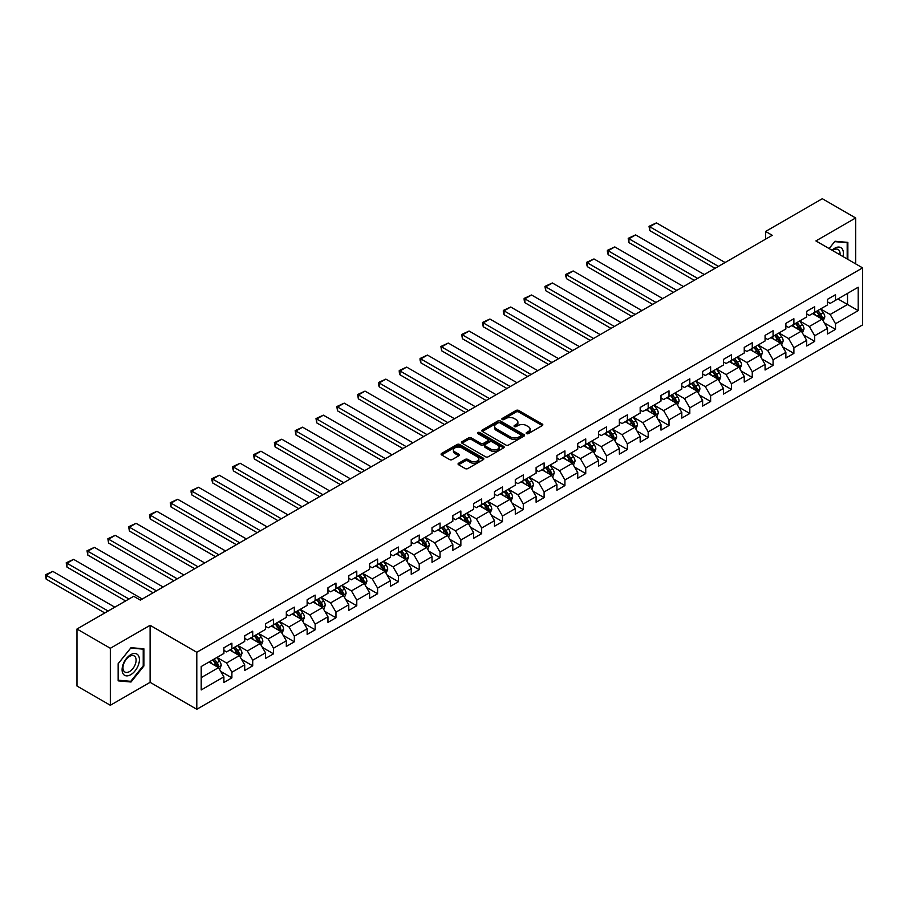 <?xml version="1.0" encoding="UTF-8"?>
<svg xmlns="http://www.w3.org/2000/svg" width="908" height="908" viewBox="0 0 908 908"><rect width="100%" height="100%" fill="white"/><g stroke="black" fill="none" stroke-linecap="round" stroke-linejoin="round"><path stroke-width="1.36" d="M526.538 433.604A1.294 0.749 0 0 0 528.365 433.604L542.28 425.58A1.85 1.067 0 0 0 542.825 424.819A1.85 1.067 0 0 0 542.28 424.059L518.706 410.45A1.85 1.067 0 0 0 516.096 410.45L502.181 418.486A1.294 0.749 0 0 0 504.008 419.541L505.813 418.509A5.925 3.416 0 0 1 514.189 418.509L516.153 419.644A5.925 3.416 0 0 1 517.889 422.061A5.925 3.416 0 0 1 516.153 424.479L514.359 425.523A1.294 0.749 0 0 0 516.187 426.578L517.991 425.534A5.925 3.416 0 0 1 526.368 425.534L528.331 426.669A5.925 3.416 0 0 1 530.068 429.087A5.925 3.416 0 0 1 528.331 431.504L526.538 432.549A1.294 0.749 0 0 0 526.538 433.604L526.538 432.549M458.597 463.228A1.85 1.067 0 0 0 458.052 463.988A1.85 1.067 0 0 0 458.597 464.737L465.214 468.562A1.85 1.067 0 0 0 467.824 468.562L483.283 459.641A1.85 1.067 0 0 0 483.828 458.881A1.85 1.067 0 0 0 483.283 458.131L459.709 444.511A1.85 1.067 0 0 0 457.087 444.511L441.64 453.433A1.85 1.067 0 0 0 441.095 454.193A1.85 1.067 0 0 0 441.64 454.953L449.619 459.561A1.85 1.067 0 0 0 452.241 459.561L458.858 455.748A1.85 1.067 0 0 0 459.403 454.987A1.85 1.067 0 0 0 458.858 454.227L454.897 451.946A4.96 2.86 0 0 1 453.444 449.925A4.96 2.86 0 0 1 456.508 447.281A4.96 2.86 0 0 1 461.9 447.894L477.426 456.86A4.96 2.86 0 0 1 478.868 458.881A4.96 2.86 0 0 1 475.815 461.525A4.96 2.86 0 0 1 470.412 460.901L467.824 459.414A1.85 1.067 0 0 0 465.214 459.414L458.597 463.228L458.597 464.737M150.104 625.317L110.333 648.278L76.987 629.017L76.987 686.028L110.333 705.278L150.104 682.328L196.798 709.284L196.798 652.285L150.104 625.317L150.104 682.328M855.665 263.876L855.665 217.965L815.906 240.926L862.6 267.883L196.798 652.285M855.665 217.965L822.308 198.716L765.603 231.449L765.603 239.156M76.987 629.017L133.692 596.284L140.365 600.131L772.265 235.297L765.603 231.449M505.938 445.045A1.85 1.067 0 0 0 508.559 445.045L524.018 436.124A1.85 1.067 0 0 0 524.552 435.363A1.85 1.067 0 0 0 524.018 434.614L500.444 420.994A1.85 1.067 0 0 0 497.822 420.994L482.364 429.927A1.85 1.067 0 0 0 481.819 430.676A1.85 1.067 0 0 0 482.364 431.436L505.938 445.045M478.368 433.888A1.294 0.749 0 0 1 479.685 434.069L479.685 432.526L503.645 446.373A1.85 1.067 0 0 1 504.19 447.122A1.85 1.067 0 0 1 503.645 447.882L488.198 456.803A1.85 1.067 0 0 1 485.576 456.803L462.002 443.195L468.619 439.404L468.619 437.86L462.002 441.685A1.85 1.067 0 0 0 461.457 442.434A1.85 1.067 0 0 0 462.002 443.195L462.002 441.685M468.619 439.404A1.85 1.067 0 0 1 471.229 439.404L471.229 437.86A1.85 1.067 0 0 0 468.619 437.86M471.229 437.86L480.797 443.376A1.85 1.067 0 0 0 483.419 443.376L487.8 440.845A1.85 1.067 0 0 0 488.345 440.096A1.85 1.067 0 0 0 487.8 439.336L477.846 433.593A1.294 0.749 0 0 1 479.685 432.526M196.798 709.284L862.6 324.894L862.6 267.883M220.746 671.432L231.892 677.856L231.892 672.238L244.695 664.838L244.695 670.467L252.708 665.836L252.708 660.218L265.511 652.818L265.511 658.448L273.524 653.828L273.524 648.199L286.326 640.81L286.326 646.428L294.34 641.808L294.34 636.179L307.142 628.79L307.142 634.408L315.144 629.789L315.144 624.171L327.958 616.77L327.958 622.4L335.96 617.769L335.96 612.151L348.774 604.751L348.774 610.38L356.776 605.761L356.776 600.131L369.59 592.742L369.59 598.361L377.592 593.741L377.592 588.112L390.406 580.723L390.406 586.341L398.408 581.722L398.408 576.103L411.222 568.703L411.222 574.321L419.224 569.702L419.224 564.084L432.026 556.683L432.026 562.313L440.039 557.682L440.039 552.064L452.842 544.664L452.842 550.293L460.855 545.674L460.855 540.044L473.658 532.655L473.658 538.274L481.671 533.654L481.671 528.025L494.474 520.636L494.474 526.254L502.476 521.635L502.476 516.016L515.29 508.616L515.29 514.246L523.292 509.615L523.292 503.997L536.106 496.597L536.106 502.226L544.108 497.607L544.108 491.977L556.922 484.577L556.922 490.207L564.924 485.587L564.924 479.957L577.738 472.569L577.738 478.187L585.739 473.567L585.739 467.938L598.554 460.549L598.554 466.167L606.555 461.548L606.555 455.93L619.358 448.529L619.358 454.159L627.371 449.528L627.371 443.91L640.174 436.51L640.174 442.139L648.187 437.52L648.187 431.89L660.99 424.501L660.99 430.12L669.003 425.5L669.003 419.871L681.806 412.482L681.806 418.1L689.808 413.481L689.808 407.862L702.622 400.462L702.622 406.08L710.624 401.461L710.624 395.843L723.438 388.442L723.438 394.072L731.439 389.441L731.439 383.823L744.254 376.423L744.254 382.052L752.255 377.433L752.255 371.803L765.069 364.414L765.069 370.033L773.071 365.413L773.071 359.784L785.874 352.395L785.874 358.013L793.887 353.394L793.887 347.775L806.69 340.375L806.69 346.005L814.703 341.374L814.703 335.756L827.506 328.356L827.506 333.985L835.519 329.366L835.519 323.736L858.196 310.638L858.196 287.223L847.527 293.386L847.527 304.475L858.196 310.638M231.892 677.856L223.89 682.475L223.89 676.857L201.201 689.955L201.201 666.54L223.89 653.442L223.89 647.813L231.892 643.193L231.892 648.823L244.695 641.423L244.695 635.793L252.708 631.173L252.708 636.803L265.511 629.403L265.511 623.785L273.524 619.154L273.524 624.783L286.326 617.383L286.326 611.765L294.34 607.146L294.34 612.764L307.142 605.375L307.142 599.745L315.144 595.126L315.144 600.744L327.958 593.355L327.958 587.726L335.96 583.106L335.96 588.736L348.774 581.336L348.774 575.717L356.776 571.087L356.776 576.716L369.59 569.316L369.59 563.698L377.592 559.078L377.592 564.697L390.406 557.296L390.406 551.678L398.408 547.059L398.408 552.677L411.222 545.288L411.222 539.658L419.224 535.039L419.224 540.657L432.026 533.268L432.026 527.639L440.039 523.019L440.039 528.649L452.842 521.249L452.842 515.63L460.855 511L460.855 516.629L473.658 509.229L473.658 503.611L481.671 498.991L481.671 504.61L494.474 497.221L494.474 491.591L502.476 486.972L502.476 492.59L515.29 485.201L515.29 479.572L523.292 474.952L523.292 480.582L536.106 473.181L536.106 467.563L544.108 462.932L544.108 468.562L556.922 461.162L556.922 455.544L564.924 450.913L564.924 456.542L577.738 449.142L577.738 443.524L585.739 438.904L585.739 444.523L598.554 437.134L598.554 431.504L606.555 426.885L606.555 432.503L619.358 425.114L619.358 419.485L627.371 414.865L627.371 420.495L640.174 413.095L640.174 407.476L648.187 402.846L648.187 408.475L660.99 401.075L660.99 395.457L669.003 390.837L669.003 396.456L681.806 389.055L681.806 383.437L689.808 378.818L689.808 384.436L702.622 377.047L702.622 371.417L710.624 366.798L710.624 372.416L723.438 365.027L723.438 359.398L731.439 354.778L731.439 360.408L744.254 353.008L744.254 347.389L752.255 342.759L752.255 348.388L765.069 340.988L765.069 335.37L773.071 330.75L773.071 336.369L785.874 328.98L785.874 323.35L793.887 318.731L793.887 324.349L806.69 316.96L806.69 311.331L814.703 306.711L814.703 312.341L827.506 304.94L827.506 299.322L835.519 294.691L835.519 300.321L858.196 287.223M229.758 650.049L239.36 655.599L226.557 662.988L216.944 657.449M223.89 650.355L226.557 651.899L231.892 648.823M226.557 662.988L231.892 672.238M239.36 655.599L244.695 664.838M250.574 638.029L260.176 643.579L247.373 650.979L237.76 645.429M244.695 638.335L247.373 639.879L252.708 636.803M247.373 650.979L252.708 660.218M260.176 643.579L265.511 652.818M271.39 626.021L280.992 631.559L268.178 638.96L258.576 633.409M265.511 626.327L268.178 627.859L273.524 624.783M268.178 638.96L273.524 648.199M280.992 631.559L286.326 640.81M292.194 614.001L301.808 619.54L288.994 626.94L279.392 621.39M286.326 614.307L288.994 615.851L294.34 612.764M288.994 626.94L294.34 636.179M301.808 619.54L307.142 628.79M313.01 601.981L322.624 607.531L309.81 614.92L300.207 609.381M307.142 602.288L309.81 603.831L315.144 600.744M309.81 614.92L315.144 624.171M322.624 607.531L327.958 616.77M333.826 589.962L343.44 595.512L330.625 602.901L321.023 597.362M327.958 590.268L330.625 591.812L335.96 588.736M330.625 602.901L335.96 612.151M343.44 595.512L348.774 604.751M354.642 577.942L364.256 583.492L351.441 590.892L341.839 585.342M348.774 578.26L351.441 579.792L356.776 576.716M351.441 590.892L356.776 600.131M364.256 583.492L369.59 592.742M375.458 565.934L385.06 571.472L372.257 578.873L362.644 573.323M369.59 566.24L372.257 567.784L377.592 564.697M372.257 578.873L377.592 588.112M385.06 571.472L390.406 580.723M396.274 553.914L405.876 559.464L393.073 566.853L383.46 561.303M390.406 554.221L393.073 555.764L398.408 552.677M393.073 566.853L398.408 576.103M405.876 559.464L411.222 568.703M417.09 541.894L426.692 547.445L413.889 554.833L404.276 549.295M411.222 542.201L413.889 543.744L419.224 540.657M413.889 554.833L419.224 564.084M426.692 547.445L432.026 556.683M437.906 529.875L447.508 535.425L434.705 542.825L425.092 537.275M432.026 530.181L434.705 531.725L440.039 528.649M434.705 542.825L440.039 552.064M447.508 535.425L452.842 544.664M458.722 517.855L468.324 523.405L455.51 530.805L445.907 525.255M452.842 518.173L455.51 519.705L460.855 516.629M455.51 530.805L460.855 540.044M468.324 523.405L473.658 532.655M479.526 505.847L489.14 511.386L476.325 518.786L466.723 513.236M473.658 506.153L476.325 507.697L481.671 504.61M476.325 518.786L481.671 528.025M489.14 511.386L494.474 520.636M500.342 493.827L509.956 499.377L497.141 506.766L487.539 501.216M494.474 494.134L497.141 495.677L502.476 492.59M497.141 506.766L502.476 516.016M509.956 499.377L515.29 508.616M521.158 481.808L530.771 487.358L517.957 494.746L508.355 489.208M515.29 482.114L517.957 483.658L523.292 480.582M517.957 494.746L523.292 503.997M530.771 487.358L536.106 496.597M541.974 469.788L551.587 475.338L538.773 482.738L529.171 477.188M536.106 470.094L538.773 471.638L544.108 468.562M538.773 482.738L544.108 491.977M551.587 475.338L556.922 484.577M562.79 457.78L572.392 463.318L559.589 470.719L549.976 465.168M556.922 458.086L559.589 459.618L564.924 456.542M559.589 470.719L564.924 479.957M572.392 463.318L577.738 472.569M583.606 445.76L593.208 451.299L580.405 458.699L570.791 453.149M577.738 446.066L580.405 447.61L585.739 444.523M580.405 458.699L585.739 467.938M593.208 451.299L598.554 460.549M604.422 433.74L614.024 439.29L601.221 446.679L591.607 441.14M598.554 434.047L601.221 435.59L606.555 432.503M601.221 446.679L606.555 455.93M614.024 439.29L619.358 448.529M625.237 421.721L634.84 427.271L622.037 434.66L612.423 429.121M619.358 422.027L622.037 423.571L627.371 420.495M622.037 434.66L627.371 443.91M634.84 427.271L640.174 436.51M646.053 409.701L655.655 415.251L642.841 422.651L633.239 417.101M640.174 410.019L642.841 411.551L648.187 408.475M642.841 422.651L648.187 431.89M655.655 415.251L660.99 424.501M666.858 397.693L676.471 403.231L663.657 410.632L654.055 405.082M660.99 397.999L663.657 399.543L669.003 396.456M663.657 410.632L669.003 419.871M676.471 403.231L681.806 412.482M687.674 385.673L697.287 391.223L684.473 398.612L674.871 393.062M681.806 385.979L684.473 387.523L689.808 384.436M684.473 398.612L689.808 407.862M697.287 391.223L702.622 400.462M708.49 373.653L718.103 379.204L705.289 386.592L695.687 381.054M702.622 373.96L705.289 375.503L710.624 372.416M705.289 386.592L710.624 395.843M718.103 379.204L723.438 388.442M729.306 361.634L738.908 367.184L726.105 374.584L716.503 369.034M723.438 361.94L726.105 363.484L731.439 360.408M726.105 374.584L731.439 383.823M738.908 367.184L744.254 376.423M750.121 349.625L759.724 355.164L746.921 362.564L737.307 357.014M744.254 349.932L746.921 351.464L752.255 348.388M746.921 362.564L752.255 371.803M759.724 355.164L765.069 364.414M770.937 337.606L780.54 343.145L767.737 350.545L758.123 344.995M765.069 337.912L767.737 339.456L773.071 336.369M767.737 350.545L773.071 359.784M780.54 343.145L785.874 352.395M791.753 325.586L801.355 331.136L788.553 338.525L778.939 332.975M785.874 325.893L788.553 327.436L793.887 324.349M788.553 338.525L793.887 347.775M801.355 331.136L806.69 340.375M812.569 313.566L822.171 319.117L809.357 326.505L799.755 320.967M806.69 313.873L809.357 315.416L814.703 312.341M809.357 326.505L814.703 335.756M822.171 319.117L827.506 328.356M837.914 298.936L847.527 304.475L830.173 314.497L820.571 308.947M827.506 301.865L830.173 303.397L835.519 300.321M830.173 314.497L835.519 323.736M110.333 648.278L110.333 705.278M201.201 677.629L218.544 667.618L208.942 662.068M218.544 667.618L223.89 676.857M824.373 322.93L835.519 329.366M803.557 334.95L814.703 341.374M782.741 346.958L793.887 353.394M761.925 358.978L773.071 365.413M741.11 370.997L752.255 377.433M720.305 383.017L731.439 389.441M699.489 395.037L710.624 401.461M678.673 407.045L689.808 413.481M657.857 419.065L669.003 425.5M637.041 431.084L648.187 437.52M616.226 443.104L627.371 449.528M595.41 455.112L606.555 461.548M574.594 467.132L585.739 473.567M553.778 479.152L564.924 485.587M532.973 491.171L544.108 497.607M512.157 503.191L523.292 509.615M491.341 515.199L502.476 521.635M470.526 527.219L481.671 533.654M449.71 539.239L460.855 545.674M428.894 551.258L440.039 557.682M408.078 563.266L419.224 569.702M387.262 575.286L398.408 581.722M366.457 587.306L377.592 593.741M345.642 599.325L356.776 605.761M324.826 611.345L335.96 617.769M304.01 623.353L315.144 629.789M283.194 635.373L294.34 641.808M262.378 647.393L273.524 653.828M241.562 659.412L252.708 665.836M847.856 259.37L847.856 242.391L834.985 241.244L829.106 248.554L834.713 241.619L847.187 242.742L847.187 258.984M118.142 680.852L131.024 682.01L143.895 665.995L143.895 648.823L131.024 647.676L118.142 663.691L118.142 680.852M143.226 665.609L143.895 665.995M129.662 681.227L131.024 682.01M527.049 433.786L528.331 433.048A5.925 3.416 0 0 0 530.068 430.63L530.068 429.087M517.889 422.061L517.889 423.593A5.925 3.416 0 0 1 516.153 426.022L514.87 426.76M542.258 425.591L518.706 411.994A1.85 1.067 0 0 0 516.096 411.994L502.691 419.723M523.984 436.135L500.444 422.538A1.85 1.067 0 0 0 497.822 422.538L482.386 431.448M520.738 435.897A1.294 0.749 0 0 0 520.738 434.841L500.047 422.89A1.294 0.749 0 0 0 498.208 422.89L496.313 423.991A5.925 3.416 0 0 0 494.576 426.408A5.925 3.416 0 0 0 496.313 428.826L510.455 436.986A5.925 3.416 0 0 0 518.843 436.986L520.738 435.897L520.738 437.44A1.294 0.749 0 0 0 521.124 436.907L521.124 435.363M494.576 426.408L494.576 427.952A5.925 3.416 0 0 0 496.313 430.369L496.313 428.826M520.738 437.44L518.843 438.53A5.925 3.416 0 0 1 510.455 438.53L496.313 430.369M471.229 439.404L480.797 444.92A1.85 1.067 0 0 0 483.419 444.92L487.8 442.389A1.85 1.067 0 0 0 488.345 441.629L488.345 440.096M479.685 434.069L503.622 447.894M490.717 449.108A4.96 2.86 0 0 0 496.12 449.732A4.96 2.86 0 0 0 499.173 447.088A4.96 2.86 0 0 0 497.72 445.068L492.25 441.912A1.85 1.067 0 0 0 489.639 441.912L485.247 444.443A1.85 1.067 0 0 0 484.702 445.192A1.85 1.067 0 0 0 485.247 445.953L490.717 449.108L490.717 450.652A4.96 2.86 0 0 0 496.12 451.265A4.96 2.86 0 0 0 499.173 448.631L499.173 447.088M484.702 445.192L484.702 446.736A1.85 1.067 0 0 0 485.247 447.496L485.247 445.953M490.717 450.652L485.247 447.496M478.868 458.881L478.868 460.424A4.96 2.86 0 0 1 475.815 463.069A4.96 2.86 0 0 1 470.412 462.444L467.824 460.946A1.85 1.067 0 0 0 465.214 460.946L458.619 464.76M453.444 449.925L453.444 451.458A4.96 2.86 0 0 0 454.897 453.489L454.897 451.946M458.835 455.759L454.897 453.489M483.26 459.652L459.709 446.055A1.85 1.067 0 0 0 457.087 446.055L441.663 454.965M823.227 320.944L824.816 316.937A5.005 2.883 -120 0 0 823.215 312.681L820.469 309.004M718.432 266.385L649.753 226.739L656.427 222.88L725.106 262.537M815.668 315.36L813.795 312.863M649.753 230.587L649.027 226.308L649.753 226.739L649.753 230.587L715.095 268.314M816.326 311.399L819.084 315.076A5.005 2.883 60 0 1 820.514 318.084L822.115 317.153A5.005 2.883 -120 0 0 820.684 314.145L817.926 310.468M816.678 311.194L819.731 315.269A2.542 1.476 60 0 1 820.196 316.052L822.115 317.153M649.027 226.308L656.427 222.88M846.358 242.266L847.187 242.742M842.976 256.555A12.269 7.082 120 0 0 840.842 247.634A12.269 7.082 120 0 0 832.057 250.256M840.002 254.842A9.284 5.357 120 0 0 838.141 249.518A9.284 5.357 120 0 0 832.602 250.563M130.752 674.701A12.269 7.082 120 0 0 139.423 659.673A12.269 7.082 120 0 0 130.752 654.668A12.269 7.082 120 0 0 122.081 669.695A12.269 7.082 120 0 0 130.752 674.701M129.538 671.568A9.284 5.357 120 0 0 135.598 663.385A9.284 5.357 120 0 0 134.18 655.939A9.284 5.357 120 0 0 129.538 656.405A9.284 5.357 120 0 0 123.465 664.588A9.284 5.357 120 0 0 124.895 672.022A9.284 5.357 120 0 0 129.538 671.568M118.278 663.566L130.752 648.051L143.226 649.163L143.226 665.802L130.752 681.318L118.278 680.205L118.278 663.566M142.397 648.687L143.226 649.163M802.411 332.952L804 328.957A5.005 2.883 -120 0 0 802.4 324.701L799.653 321.023M697.616 278.404L628.938 238.759L635.611 234.9L704.29 274.545M794.852 327.379L792.979 324.882M628.938 242.606L628.211 238.327L628.938 238.759L628.938 242.606L694.28 280.334M795.51 323.418L798.268 327.084A5.005 2.883 60 0 1 799.698 330.092L801.299 329.173A5.005 2.883 -120 0 0 799.869 326.165L797.111 322.488M795.862 323.214L798.915 327.289A2.542 1.476 60 0 1 799.38 328.06L801.299 329.173M628.211 238.327L635.611 234.9M781.595 344.972L783.184 340.977A5.005 2.883 -120 0 0 781.584 336.72L778.837 333.043M676.8 290.424L608.133 250.767L614.795 246.919L683.474 286.565M774.036 339.388L772.163 336.891M608.133 254.626L607.395 251.891L607.395 250.347L608.133 250.767L608.133 254.626L673.464 292.342M774.694 335.427L777.452 339.104A5.005 2.883 60 0 1 778.882 342.112L780.483 341.192A5.005 2.883 -120 0 0 779.053 338.185L776.295 334.507M775.046 335.234L778.099 339.308A2.542 1.476 60 0 1 778.565 340.08L780.483 341.192M607.395 250.347L614.795 246.919M760.779 356.992L762.368 352.996A5.005 2.883 -120 0 0 760.768 348.74L758.021 345.063M655.985 302.432L587.317 262.787L593.98 258.939L662.658 298.584M753.22 351.407L751.347 348.91M587.317 266.634L586.579 263.91L586.579 262.367L587.317 262.787L587.317 266.634L652.648 304.362M753.878 347.446L756.636 351.124A5.005 2.883 60 0 1 758.067 354.131L759.667 353.212A5.005 2.883 -120 0 0 758.237 350.204L755.49 346.527M754.23 347.242L757.283 351.328A2.542 1.476 60 0 1 757.749 352.1L759.667 353.212M586.579 262.367L593.98 258.939M739.963 369.011L741.552 365.016A5.005 2.883 -120 0 0 739.963 360.748L737.205 357.082M635.169 314.452L566.501 274.806L573.175 270.959L641.842 310.604M732.404 363.427L730.531 360.93M566.501 278.654L565.763 275.918L565.763 274.386L566.501 274.806L566.501 278.654L631.843 316.381M733.074 359.466L735.82 363.143A5.005 2.883 60 0 1 737.251 366.151L738.851 365.22A5.005 2.883 -120 0 0 737.421 362.213L734.674 358.535M733.414 359.262L736.467 363.348A2.542 1.476 60 0 1 736.933 364.119L738.851 365.22M565.763 274.386L573.175 270.959M719.147 381.031L720.736 377.024A5.005 2.883 -120 0 0 719.147 372.768L716.389 369.091M614.364 326.471L545.685 286.826L552.359 282.967L621.027 322.624M711.588 375.447L709.715 372.95M545.685 290.674L544.948 286.395L545.685 286.826L545.685 290.674L611.027 328.401M712.258 371.486L715.005 375.163A5.005 2.883 60 0 1 716.435 378.171L718.035 377.24A5.005 2.883 -120 0 0 716.605 374.232L713.858 370.555M712.598 371.281L715.663 375.356A2.542 1.476 60 0 1 716.117 376.128L718.035 377.24M544.948 286.395L552.359 282.967M698.343 393.039L699.92 389.044A5.005 2.883 -120 0 0 698.331 384.788L695.573 381.11M593.548 338.491L524.869 298.834L531.543 294.986L600.211 334.632M690.772 387.455L688.9 384.958M524.869 302.693L524.132 299.958L524.132 298.414L524.869 298.834L524.869 302.693L590.211 340.409M691.442 383.494L694.189 387.171A5.005 2.883 60 0 1 695.63 390.179L697.231 389.26A5.005 2.883 -120 0 0 695.789 386.252L693.042 382.574M691.783 383.301L694.847 387.375A2.542 1.476 60 0 1 695.301 388.147L697.231 389.26M524.132 298.414L531.543 294.986M677.527 405.059L679.116 401.064A5.005 2.883 -120 0 0 677.516 396.807L674.758 393.13M572.732 350.511L504.054 310.854L510.727 307.006L579.406 346.652M669.956 399.475L668.095 396.978M504.054 314.713L503.316 311.977L503.316 310.434L504.054 310.854L504.054 314.713L569.395 352.429M670.626 395.513L673.384 399.191A5.005 2.883 60 0 1 674.814 402.199L676.415 401.279A5.005 2.883 -120 0 0 674.985 398.272L672.226 394.594M670.978 395.321L674.031 399.395A2.542 1.476 60 0 1 674.496 400.167L676.415 401.279M503.316 310.434L510.727 307.006M656.711 417.078L658.3 413.083A5.005 2.883 -120 0 0 656.7 408.827L653.942 405.15M551.916 362.519L483.238 322.873L489.911 319.026L558.59 358.671M649.141 411.494L647.279 408.997M483.238 326.721L482.511 322.454L483.238 322.873L483.238 326.721L548.58 364.449M649.81 407.533L652.568 411.211A5.005 2.883 60 0 1 653.998 414.218L655.599 413.288A5.005 2.883 -120 0 0 654.169 410.28L651.411 406.614M650.162 407.329L653.215 411.415A2.542 1.476 60 0 1 653.681 412.187L655.599 413.288M482.511 322.454L489.911 319.026M635.895 429.098L637.484 425.092A5.005 2.883 -120 0 0 635.884 420.835L633.137 417.158M531.101 374.539L462.422 334.893L469.096 331.034L537.774 370.691M628.336 423.514L626.463 421.017M462.422 338.741L461.695 334.473L462.422 334.893L462.422 338.741L527.764 376.468M628.994 419.553L631.752 423.23A5.005 2.883 60 0 1 633.182 426.238L634.783 425.307A5.005 2.883 -120 0 0 633.353 422.299L630.595 418.622M629.346 419.348L632.399 423.423A2.542 1.476 60 0 1 632.865 424.206L634.783 425.307M461.695 334.473L469.096 331.034M615.079 441.118L616.668 437.111A5.005 2.883 -120 0 0 615.068 432.855L612.321 429.178M510.285 386.558L441.606 346.913L448.28 343.054L516.958 382.711M607.52 435.534L605.647 433.037M441.606 350.76L440.879 346.481L441.606 346.913L441.606 350.76L506.948 388.488M608.178 431.572L610.936 435.25A5.005 2.883 60 0 1 612.367 438.246L613.967 437.327A5.005 2.883 -120 0 0 612.537 434.319L609.779 430.642M608.53 431.368L611.583 435.443A2.542 1.476 60 0 1 612.049 436.215L613.967 437.327M440.879 346.481L448.28 343.054M594.263 453.126L595.852 449.131A5.005 2.883 -120 0 0 594.252 444.875L591.505 441.197M489.469 398.578L420.801 358.921L427.464 355.073L496.143 394.719M586.704 447.542L584.831 445.045M420.801 362.78L420.064 360.045L420.064 358.501L420.801 358.921L420.801 362.78L486.132 400.496M587.362 443.581L590.121 447.258A5.005 2.883 60 0 1 591.551 450.266L593.151 449.346A5.005 2.883 -120 0 0 591.721 446.339L588.963 442.661M587.714 443.388L590.768 447.462A2.542 1.476 60 0 1 591.233 448.234L593.151 449.346M420.064 358.501L427.464 355.073M573.447 465.146L575.036 461.151A5.005 2.883 -120 0 0 573.447 456.894L570.689 453.217M468.653 410.586L399.985 370.941L406.648 367.093L475.327 406.739M565.888 459.561L564.016 457.065M399.985 374.8L399.248 372.064L399.248 370.521L399.985 370.941L399.985 374.8L465.316 412.516M566.547 455.6L569.305 459.278A5.005 2.883 60 0 1 570.735 462.286L572.335 461.366A5.005 2.883 -120 0 0 570.905 458.358L568.158 454.681M566.898 455.396L569.952 459.482A2.542 1.476 60 0 1 570.417 460.254L572.335 461.366M399.248 370.521L406.648 367.093M552.631 477.165L554.221 473.17A5.005 2.883 -120 0 0 552.631 468.903L549.873 465.236M447.837 422.606L379.169 382.96L385.843 379.113L454.511 418.758M545.072 471.581L543.2 469.084M379.169 386.808L378.432 384.073L378.432 382.54L379.169 382.96L379.169 386.808L444.511 424.535M545.742 467.62L548.489 471.297A5.005 2.883 60 0 1 549.919 474.305L551.519 473.374A5.005 2.883 -120 0 0 550.089 470.367L547.342 466.701M546.083 467.416L549.136 471.502A2.542 1.476 60 0 1 549.601 472.274L551.519 473.374M378.432 382.54L385.843 379.113M531.827 489.185L533.405 485.178A5.005 2.883 -120 0 0 531.816 480.922L529.058 477.245M427.032 434.626L358.354 394.98L365.027 391.121L433.695 430.778M524.256 483.601L522.384 481.104M358.354 398.828L357.616 394.549L358.354 394.98L358.354 398.828L423.696 436.555M524.926 479.64L527.673 483.317A5.005 2.883 60 0 1 529.103 486.325L530.703 485.394A5.005 2.883 -120 0 0 529.273 482.386L526.526 478.709M525.267 479.435L528.331 483.51A2.542 1.476 60 0 1 528.785 484.293L530.703 485.394M357.616 394.549L365.027 391.121M511.011 501.193L512.589 497.198A5.005 2.883 -120 0 0 511 492.942L508.242 489.264M406.216 446.645L337.538 407L344.211 403.141L412.879 442.786M503.441 495.62L501.568 493.112M337.538 410.847L336.8 406.568L337.538 407L337.538 410.847L402.88 448.575M504.11 491.659L506.857 495.325A5.005 2.883 60 0 1 508.298 498.333L509.899 497.414A5.005 2.883 -120 0 0 508.469 494.406L505.711 490.729M504.462 491.455L507.515 495.53A2.542 1.476 60 0 1 507.969 496.301L509.899 497.414M336.8 406.568L344.211 403.141M490.195 513.213L491.784 509.218A5.005 2.883 -120 0 0 490.184 504.962L487.426 501.284M385.401 458.665L316.722 419.008L323.396 415.16L392.074 454.806M482.625 507.629L480.763 505.132M316.722 422.867L315.995 418.588L316.722 419.008L316.722 422.867L382.064 460.583M483.294 503.668L486.052 507.345A5.005 2.883 60 0 1 487.483 510.353L489.083 509.433A5.005 2.883 -120 0 0 487.653 506.426L484.895 502.748M483.646 503.475L486.699 507.549A2.542 1.476 60 0 1 487.165 508.321L489.083 509.433M315.995 418.588L323.396 415.16M469.379 525.233L470.968 521.237A5.005 2.883 -120 0 0 469.368 516.981L466.61 513.304M364.585 470.673L295.906 431.028L302.58 427.18L371.259 466.826M461.809 519.648L459.947 517.151M295.906 434.875L295.179 430.608L295.906 431.028L295.906 434.875L361.248 472.603M462.478 515.687L465.236 519.365A5.005 2.883 60 0 1 466.667 522.372L468.267 521.453A5.005 2.883 -120 0 0 466.837 518.445L464.079 514.768M462.83 515.483L465.883 519.569A2.542 1.476 60 0 1 466.349 520.341L468.267 521.453M295.179 430.608L302.58 427.18M448.563 537.252L450.152 533.257A5.005 2.883 -120 0 0 448.552 528.989L445.805 525.312M343.769 482.693L275.09 443.047L281.764 439.2L350.443 478.845M441.004 531.668L439.131 529.171M275.09 446.895L274.364 442.627L275.09 443.047L275.09 446.895L340.432 484.622M441.663 527.707L444.421 531.384A5.005 2.883 60 0 1 445.851 534.392L447.451 533.461A5.005 2.883 -120 0 0 446.021 530.454L443.263 526.776M442.014 527.503L445.068 531.577A2.542 1.476 60 0 1 445.533 532.36L447.451 533.461M274.364 442.627L281.764 439.2M427.747 549.272L429.336 545.265A5.005 2.883 -120 0 0 427.736 541.009L424.989 537.332M322.953 494.712L254.285 455.067L260.948 451.208L329.627 490.865M420.188 543.688L418.316 541.191M254.285 458.915L253.548 454.636L254.285 455.067L254.285 458.915L319.616 496.642M420.847 539.727L423.605 543.404A5.005 2.883 60 0 1 425.035 546.412L426.635 545.481A5.005 2.883 -120 0 0 425.205 542.473L422.447 538.796M421.199 539.522L424.252 543.597A2.542 1.476 60 0 1 424.717 544.369L426.635 545.481M253.548 454.636L260.948 451.208M406.932 561.28L408.521 557.285A5.005 2.883 -120 0 0 406.92 553.029L404.174 549.351M302.137 506.732L233.469 467.075L240.132 463.228L308.811 502.873M399.372 555.696L397.5 553.199M233.469 470.934L232.732 468.199L232.732 466.655L233.469 467.075L233.469 470.934L298.8 508.65M400.031 551.735L402.789 555.412A5.005 2.883 60 0 1 404.219 558.42L405.819 557.501A5.005 2.883 -120 0 0 404.389 554.493L401.631 550.816M400.383 551.542L403.436 555.617A2.542 1.476 60 0 1 403.901 556.388L405.819 557.501M232.732 466.655L240.132 463.228M386.116 573.3L387.705 569.305A5.005 2.883 -120 0 0 386.116 565.048L383.358 561.371M281.321 518.752L212.654 479.095L219.327 475.247L287.995 514.893M378.557 567.716L376.684 565.219M212.654 482.954L211.916 480.219L211.916 478.675L212.654 479.095L212.654 482.954L277.984 520.67M379.215 563.755L381.973 567.432A5.005 2.883 60 0 1 383.403 570.44L385.003 569.52A5.005 2.883 -120 0 0 383.573 566.513L380.827 562.835M379.567 563.562L382.62 567.636A2.542 1.476 60 0 1 383.085 568.408L385.003 569.52M211.916 478.675L219.327 475.247M365.3 585.32L366.889 581.324A5.005 2.883 -120 0 0 365.3 577.068L362.542 573.391M260.505 530.76L191.838 491.114L198.512 487.267L267.179 526.912M357.741 579.735L355.868 577.238M191.838 494.962L191.1 492.227L191.1 490.695L191.838 491.114L191.838 494.962L257.18 532.69M358.41 575.774L361.157 579.452A5.005 2.883 60 0 1 362.587 582.459L364.187 581.529A5.005 2.883 -120 0 0 362.757 578.521L360.011 574.855M358.751 575.57L361.804 579.656A2.542 1.476 60 0 1 362.269 580.428L364.187 581.529M191.1 490.695L198.512 487.267M344.495 597.339L346.073 593.333A5.005 2.883 -120 0 0 344.484 589.076L341.726 585.399M239.701 542.78L171.022 503.134L177.696 499.275L246.363 538.932M336.925 591.755L335.052 589.258M171.022 506.982L170.284 502.703L171.022 503.134L171.022 506.982L236.364 544.709M337.594 587.794L340.341 591.471A5.005 2.883 60 0 1 341.771 594.479L343.383 593.548A5.005 2.883 -120 0 0 341.941 590.54L339.195 586.863M337.935 587.59L340.999 591.664A2.542 1.476 60 0 1 341.453 592.447L343.383 593.548M170.284 502.703L177.696 499.275M323.679 609.359L325.257 605.352A5.005 2.883 -120 0 0 323.668 601.096L320.91 597.419M218.885 554.799L150.206 515.154L156.88 511.295L225.547 550.952M316.109 603.775L314.236 601.278M150.206 519.001L149.468 514.722L150.206 515.154L150.206 519.001L215.548 556.729M316.779 599.813L319.525 603.48A5.005 2.883 60 0 1 320.967 606.487L322.567 605.568A5.005 2.883 -120 0 0 321.137 602.56L318.379 598.883M317.13 599.609L320.184 603.684A2.542 1.476 60 0 1 320.637 604.456L322.567 605.568M149.468 514.722L156.88 511.295M302.863 621.367L304.452 617.372A5.005 2.883 -120 0 0 302.852 613.116L300.094 609.438M198.069 566.819L129.39 527.162L136.064 523.314L204.743 562.96M295.293 615.783L293.432 613.286M129.39 531.021L128.664 526.742L129.39 527.162L129.39 531.021L194.732 568.737M295.963 611.822L298.721 615.499A5.005 2.883 60 0 1 300.151 618.507L301.751 617.588A5.005 2.883 -120 0 0 300.321 614.58L297.563 610.902M296.314 611.629L299.368 615.703A2.542 1.476 60 0 1 299.833 616.475L301.751 617.588M128.664 526.742L136.064 523.314M282.048 633.387L283.637 629.392A5.005 2.883 -120 0 0 282.036 625.135L279.278 621.458M177.253 578.827L108.574 539.182L115.248 535.334L183.927 574.98M274.488 627.803L272.616 625.306M108.574 543.041L107.848 538.762L108.574 539.182L108.574 543.041L173.916 580.757M275.147 623.841L277.905 627.519A5.005 2.883 60 0 1 279.335 630.527L280.935 629.607A5.005 2.883 -120 0 0 279.505 626.599L276.747 622.922M275.499 623.637L278.552 627.723A2.542 1.476 60 0 1 279.017 628.495L280.935 629.607M107.848 538.762L115.248 535.334M261.232 645.406L262.821 641.411A5.005 2.883 -120 0 0 261.22 637.144L258.474 633.478M156.437 590.847L87.758 551.201L94.432 547.354L163.111 586.999M253.673 639.822L251.8 637.325M87.758 555.049L87.032 550.781L87.758 551.201L87.758 555.049L153.1 592.776M254.331 635.861L257.089 639.538A5.005 2.883 60 0 1 258.519 642.546L260.119 641.615A5.005 2.883 -120 0 0 258.689 638.608L255.931 634.93M254.683 635.657L257.736 639.743A2.542 1.476 60 0 1 258.201 640.515L260.119 641.615M87.032 550.781L94.432 547.354M240.416 657.426L242.005 653.42A5.005 2.883 -120 0 0 240.404 649.163L237.658 645.486M128.947 599.019L66.954 563.221L73.616 559.362L142.295 599.019M232.857 651.842L230.984 649.345M66.954 567.069L66.216 562.79L66.954 563.221L66.954 567.069L125.61 600.937M233.515 647.881L236.273 651.558A5.005 2.883 60 0 1 237.703 654.566L239.303 653.635A5.005 2.883 -120 0 0 237.873 650.627L235.115 646.95M233.867 647.676L236.92 651.751A2.542 1.476 60 0 1 237.385 652.523L239.303 653.635M66.216 562.79L73.616 559.362M219.6 669.434L221.189 665.439A5.005 2.883 -120 0 0 219.588 661.183L216.842 657.505M108.131 611.027L46.138 575.241L52.8 571.382L114.805 607.18M212.041 663.85L210.168 661.353M46.138 579.088L45.4 574.809L46.138 575.241L46.138 579.088L104.806 612.957M212.699 659.9L215.457 663.566A5.005 2.883 60 0 1 216.887 666.574L218.488 665.655A5.005 2.883 -120 0 0 217.057 662.647L214.299 658.97M213.051 659.696L216.104 663.771A2.542 1.476 60 0 1 216.569 664.543L218.488 665.655M45.4 574.809L52.8 571.382M528.331 433.048L528.331 431.504M514.359 426.578L514.359 425.523M516.153 426.022L516.153 424.479M502.181 419.541L502.181 418.486M516.096 411.994L516.096 410.45M518.706 411.994L518.706 410.45M542.28 425.58L542.28 424.059M482.364 431.436L482.364 429.927M497.822 422.538L497.822 420.994M500.444 422.538L500.444 420.994M524.018 436.124L524.018 434.614M510.455 438.53L510.455 436.986M518.843 438.53L518.843 436.986M480.797 444.92L480.797 443.376M483.419 444.92L483.419 443.376M487.8 442.389L487.8 440.845M503.645 447.882L503.645 446.373M465.214 460.946L465.214 459.414M467.824 460.946L467.824 459.414M470.412 462.444L470.412 460.901M458.858 455.748L458.858 454.227M441.64 454.953L441.64 453.433M457.087 446.055L457.087 444.511M459.709 446.055L459.709 444.511M483.283 459.641L483.283 458.131M821.683 318.833L824.782 317.04M820.684 314.145L823.215 312.681M817.121 316.2L819.084 315.076M800.867 330.853L803.966 329.059M799.869 326.165L802.4 324.701M796.316 328.219L798.268 327.084M780.051 342.861L783.15 341.067M779.053 338.185L781.584 336.72M775.5 340.239L777.452 339.104M759.236 354.88L762.334 353.087M758.237 350.204L760.768 348.74M754.684 352.247L756.636 351.124M738.42 366.9L741.518 365.107M737.421 362.213L739.963 360.748M733.868 364.267L735.82 363.143M717.604 378.92L720.702 377.126M716.605 374.232L719.147 372.768M713.052 376.287L715.005 375.163M696.788 390.928L699.898 389.146M695.789 386.252L698.331 384.788M692.236 388.306L694.189 387.171M675.972 402.948L679.082 401.154M674.985 398.272L677.516 396.807M671.421 400.326L673.384 399.191M655.156 414.967L658.266 413.174M654.169 410.28L656.7 408.827M650.605 412.334L652.568 411.211M634.351 426.987L637.45 425.194M633.353 422.299L635.884 420.835M629.789 424.354L631.752 423.23M613.536 439.007L616.634 437.213M612.537 434.319L615.068 432.855M608.984 436.373L610.936 435.25M592.72 451.015L595.818 449.233M591.721 446.339L594.252 444.875M588.168 448.393L590.121 447.258M571.904 463.035L575.002 461.241M570.905 458.358L573.447 456.894M567.352 460.413L569.305 459.278M551.088 475.054L554.186 473.261M550.089 470.367L552.631 468.903M546.537 472.421L548.489 471.297M530.272 487.074L533.371 485.281M529.273 482.386L531.816 480.922M525.721 484.441L527.673 483.317M509.456 499.082L512.566 497.3M508.469 494.406L511 492.942M504.905 496.46L506.857 495.325M488.64 511.102L491.75 509.309M487.653 506.426L490.184 504.962M484.089 508.48L486.052 507.345M467.824 523.121L470.934 521.328M466.837 518.445L469.368 516.981M463.273 520.488L465.236 519.365M447.02 535.141L450.118 533.348M446.021 530.454L448.552 528.989M442.457 532.508L444.421 531.384M426.204 547.161L429.302 545.367M425.205 542.473L427.736 541.009M421.652 544.528L423.605 543.404M405.388 559.169L408.486 557.387M404.389 554.493L406.92 553.029M400.837 556.547L402.789 555.412M384.572 571.189L387.671 569.395M383.573 566.513L386.116 565.048M380.021 568.567L381.973 567.432M363.756 583.208L366.855 581.415M362.757 578.521L365.3 577.068M359.205 580.575L361.157 579.452M342.94 595.228L346.039 593.435M341.941 590.54L344.484 589.076M338.389 592.595L340.341 591.471M322.124 607.248L325.234 605.454M321.137 602.56L323.668 601.096M317.573 604.615L319.525 603.48M301.308 619.256L304.418 617.474M300.321 614.58L302.852 613.116M296.757 616.634L298.721 615.499M280.504 631.276L283.602 629.482M279.505 626.599L282.036 625.135M275.941 628.654L277.905 627.519M259.688 643.295L262.787 641.502M258.689 638.608L261.22 637.144M255.137 640.662L257.089 639.538M238.872 655.315L241.971 653.522M237.873 650.627L240.404 649.163M234.321 652.682L236.273 651.558M218.056 667.323L221.155 665.541M217.057 662.647L219.588 661.183M213.505 664.701L215.457 663.566"/></g></svg>

